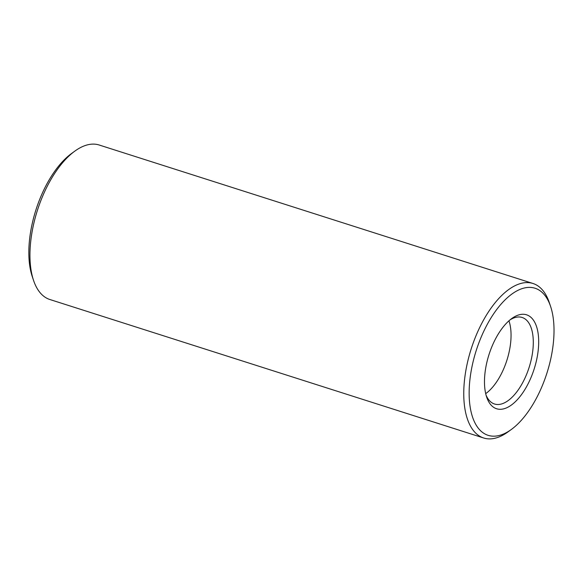 <?xml version="1.0" encoding="UTF-8"?>
<svg xmlns="http://www.w3.org/2000/svg" width="583" height="583" viewBox="0 0 583 583"><rect width="100%" height="100%" fill="white"/><g stroke="black" fill="none" stroke-linecap="round" stroke-linejoin="round"><path stroke-width="0.87" d="M550.6 306.461L549.317 302.635A81.095 38.988 107.7 0 0 532.993 283.491L99.183 145.007A81.095 38.988 107.7 0 0 74.792 151.15L71.527 153.526A77.204 37.115 107.7 0 0 39.462 199.984A77.204 37.115 107.7 0 0 32.254 276.539L33.537 280.365A81.095 38.988 107.7 0 0 49.861 299.509L483.671 437.993A81.095 38.988 107.7 0 0 508.07 431.85L511.335 429.474A77.204 37.115 107.7 0 0 550.6 306.461A77.204 37.115 107.7 0 0 479.773 340.545A77.204 37.115 107.7 0 0 472.842 417.909A77.204 37.115 107.7 0 0 511.335 429.474M74.792 151.15A81.095 38.988 107.7 0 0 41.109 199.954A81.095 38.988 107.7 0 0 33.537 280.365M532.993 283.491A81.095 38.988 107.7 0 0 474.912 338.439A81.095 38.988 107.7 0 0 483.671 437.993M491.265 348.219A49.307 23.706 107.7 0 0 486.667 397.11A49.307 23.706 107.7 0 0 518.753 398.08A49.307 23.706 107.7 0 0 538.459 336.347A49.307 23.706 107.7 0 0 511.743 318.544A49.307 23.706 107.7 0 0 491.265 348.219M486.054 395.092A45.416 21.833 107.7 0 0 494.522 404.004A45.416 21.833 107.7 0 0 529.131 367.385A45.416 21.833 107.7 0 0 522.142 317.48A45.416 21.833 107.7 0 0 510.081 319.841M485.697 393.642A45.416 21.833 107.7 0 0 508.944 320.81"/></g></svg>
